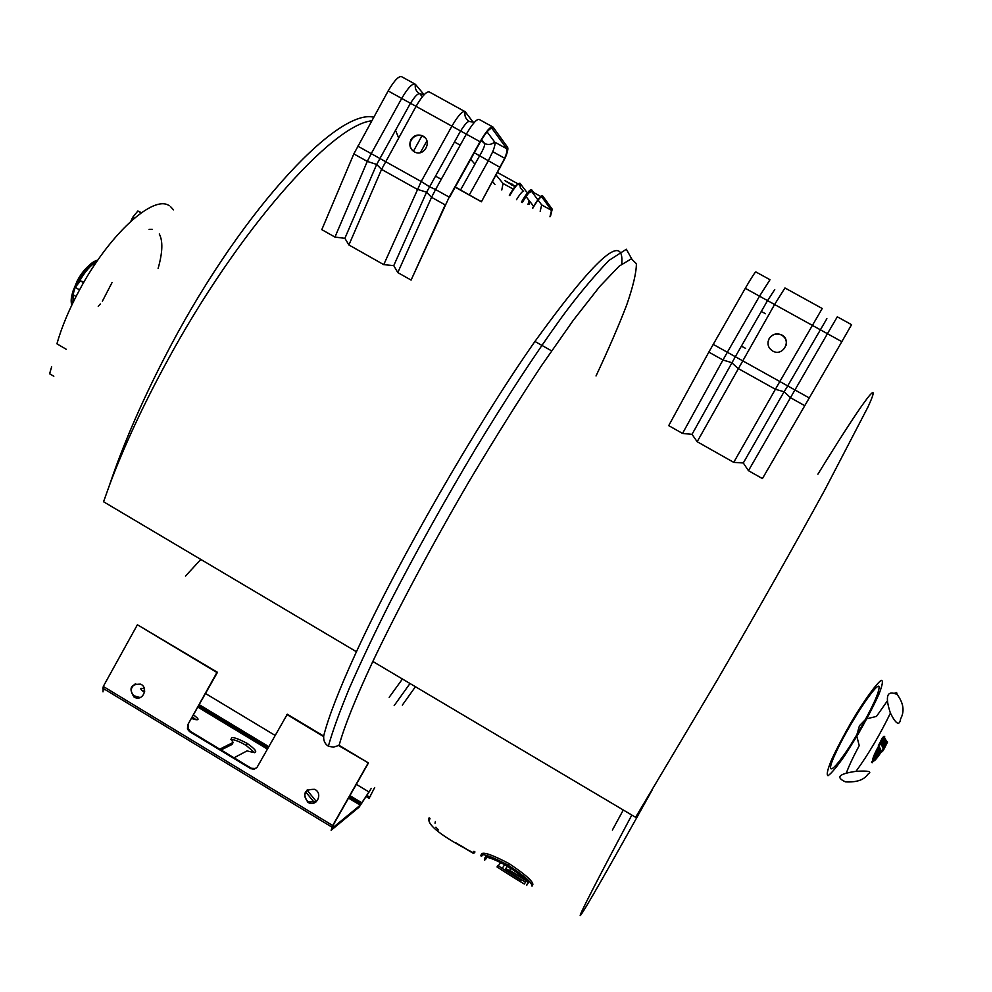 <?xml version="1.0" encoding="UTF-8"?>
<svg xmlns="http://www.w3.org/2000/svg" width="992" height="992" viewBox="0 0 992 992"><rect width="100%" height="100%" fill="white"/><g stroke="black" fill="none" stroke-linecap="round" stroke-linejoin="round"><path stroke-width="1.49" d="M621.748 263.996C624.489 231.818 595.584 257.585 535.035 341.31C475.924 425.692 398.028 561.137 356.438 651.732C339.363 688.969 328.426 717.08 323.652 736.064L287.296 714.228L257.027 767.386L254.039 769.271L250.728 768.639L189.534 731.575L187.451 729.083L187.736 724.83L216.926 672.502L137.404 624.762L103.292 686.439L102.994 691.858M389.174 697.302L402.43 679.012M414.606 83.849L401.946 76.868C399.106 75.454 394.506 80.154 388.157 90.942L353.834 153.896L367.288 161.411L334.961 237.076L344.881 238.328L348.911 244.962L383.743 264.641L393.762 265.62L397.792 272.577L411.097 280.091L445.743 204.575L411.097 280.091L445.172 204.898L431.557 197.296L397.792 272.577M187.736 724.83L217.471 672.316L137.404 624.762M371.293 788.355L360.257 805.157L332.345 828.146L333.399 824.786L368.441 762.96L339.115 745.352C344.249 726.553 355.483 698.591 372.831 661.453C397.804 609.051 431.632 545.662 468.869 481.777C493.929 439.741 518.196 400.966 541.644 365.465L573.438 320.081L599.639 286.626L619.107 266.191L631.346 258.813L636.393 263.711C636.38 272.515 633.181 286.167 626.808 304.656C618.872 325.351 608.604 349.122 596.031 375.943M415.437 686.724L402.33 705.126M480.835 855.116L480.736 855.29C482.769 853.331 491.846 856.58 507.991 865.061C524.26 875.837 532.27 882.868 532.01 886.154L532.865 884.678C533.15 881.342 525.165 874.287 508.896 863.499C492.739 855.03 483.637 851.806 481.591 853.814M481.244 854.868C480.736 856.741 481.318 856.716 482.992 854.794M474.523 851.917L473.37 853.38L473.94 851.26L473.209 853.294L460.4 845.432M769.866 279.645L755.904 271.957C755.272 271.758 751.738 277.214 745.29 288.312L708.821 352.11L722.957 360.009L682.533 433.442L692.019 434.347L697.165 441.713L733.72 462.359L743.293 462.979L748.464 470.692L762.426 478.578L804.772 405.691L762.426 478.578M485.758 856.332L488.411 856.034M527.645 879.768L528.662 882.148L527.806 883.624C527.942 880.921 521.197 875.118 507.594 866.214C494.165 859.047 486.613 856.245 484.914 857.795C483.761 860.969 484.493 860.858 487.109 857.46M486.836 857.423L485.373 858.725L485.373 857.448M526.219 880.598L505.771 868.558L507.197 866.413L510.806 868.583L509.69 870.306L525.537 879.842M498.282 865.842L500.749 862.507M521.11 880.251L497.848 865.557L497.017 866.983L524.322 884.033L520.292 881.652L521.445 879.681L520.614 881.119M524.669 883.562L525.5 882.124L521.445 879.681M504.792 864.627L502.138 868.347M526.107 880.809L525.413 882.074L504.916 869.724L521.308 879.904M515.456 186.211L504.643 180.507L515.022 186.732M496.248 175.224L503.056 183.483L501.778 189.993M530.026 201.674L529.071 204.24M532.543 208.196C537.664 199.429 541.024 195.312 542.612 195.846L552.222 209.176L550.51 216.144M532.692 208.407C537.366 200.396 540.442 196.627 541.905 197.11L551.54 210.378L549.977 216.752M538.073 200.086L541.669 204.91L540.169 211.308M529.232 200.657L527.918 204.501M518.642 184.227L519.783 185.702M518.084 183.917L497.711 172.62M470.692 159.266L474.746 163.978M509.764 195.548C514.885 186.806 518.295 182.726 520.006 183.322L526.616 191.964M521.457 202.046C526.578 193.291 529.964 189.187 531.613 189.757L533.708 192.572M520.006 183.322L520.329 187.872L523.367 191.183M542.612 195.846L541.62 196.949M540.776 196.49L531.563 191.382L537.875 199.826M522.338 202.529C527 194.581 530.075 190.873 531.563 191.382L528.86 192.932M509.33 195.312C512.963 189.026 515.79 185.306 517.812 184.152M357.752 146.134L371.231 153.648L367.288 161.411L376.7 164.449L381.56 169.384L417.186 189.274L426.572 192.188L431.557 197.296L435.575 189.534L449.202 197.135L445.743 204.575M424.043 94.624L415.363 84.27C412.61 82.906 408.047 87.618 401.698 98.431L371.231 153.648L421.191 181.511L383.743 264.641M388.157 90.942L416.045 106.355L381.56 169.384L348.911 244.962M353.834 153.896L321.805 229.648L334.961 237.076M410.948 139.686C413.887 135.334 417.744 134.056 422.53 135.842C432.822 140.343 424.551 157.306 414.656 152.012C409.956 149.06 408.729 144.944 410.948 139.686M425.171 137.826L422.828 136.152C418.041 134.366 414.185 135.656 411.258 139.996C409.398 143.865 409.832 147.386 412.548 150.561M473.296 122.351L465.124 111.687C462.669 110.496 458.254 115.32 451.893 126.17L421.191 181.511L429.598 186.794L435.575 189.534L466.352 134.156L480.041 141.72L449.202 197.135L480.277 142.042L449.45 197.445M424.241 94.6L419.901 93.818C418.091 92.975 414.854 96.286 410.18 103.751L379.7 158.943M464.454 111.327L429.598 92.107C426.92 90.793 422.406 95.542 416.045 106.355L466.352 134.156C472.713 123.293 477.09 118.432 479.458 119.586L492.404 126.728M415.363 84.27C414.73 88.3 416.07 91.4 419.393 93.558M465.124 111.687C464.306 115.866 465.632 119.065 469.117 121.309M426.597 192.212L460.3 131.49C464.913 124.149 467.988 120.826 469.538 121.532L474.486 122.239M455.154 187.178L481.418 201.798L505.325 157.678C507.557 152.16 508.326 148.701 507.619 147.3L493.036 127.075C490.742 125.972 486.415 130.845 480.041 141.72C485.981 131.514 490.222 126.554 492.751 126.827M481.418 201.798L504.692 158.274C506.738 153.227 507.433 150.052 506.788 148.775L492.156 128.638C490.06 127.646 486.105 132.11 480.277 142.042M507.619 147.3L506.788 148.775L494.735 142.116L487.06 131.849M500.501 167.623L488.349 160.754L492.739 151.664C494.76 146.605 495.417 143.418 494.735 142.116C491.598 144.596 488.238 145.068 484.654 143.542L481.145 140.517M481.194 201.562L469.303 194.94L488.349 160.754L474.312 152.768M460.214 145.179L454.844 142.203M469.303 194.94L455.278 186.967M441.254 179.329L435.885 176.34M413.404 151.268L421.972 135.792M713.186 344.36L727.347 352.259L722.957 360.009L731.712 362.638L737.949 368.379L775.372 389.273L784.114 391.778L790.475 397.705L748.464 470.692M770.003 279.719L759.512 296.174L727.347 352.259L779.824 381.523L733.72 462.359M745.29 288.312L774.591 304.507L697.165 441.713M692.019 434.347L735.097 357.157M708.821 352.11L668.72 425.63L682.533 433.442M769.16 338.557C772.247 334.143 776.314 332.89 781.336 334.775C792.162 339.537 783.432 356.785 773.028 351.23C768.093 348.13 766.804 343.902 769.16 338.557M786.123 345.241C786.954 340.665 785.342 337.23 781.312 334.924C776.29 333.027 772.235 334.279 769.135 338.681L767.994 342.054M851.607 324.62L841.836 341.67L851.558 324.669L837.31 316.808L827.44 333.709L774.591 304.507L784.945 287.953L822.219 308.5L779.824 381.523L794.939 389.955L790.475 397.705L804.772 405.691L809.261 397.941L804.772 405.691M841.824 341.657L827.44 333.709L794.939 389.955L809.261 397.941L841.836 341.67L809.261 397.941M774.74 289.565L767.25 301.097L735.072 357.145M826.882 318.655L787.425 386.372M765.489 313.695L761.385 311.55M745.575 348.366L741.495 346.183M339.115 745.352L333.399 747.162L328.352 746.207C324.979 743.975 323.429 740.788 323.702 736.61L323.652 736.064M368.441 762.96L338.198 745.314M188.443 724.52L187.984 728.252L190.228 731.265L251.36 768.292L255.849 768.54M307.632 789.582C303.676 793.91 303.949 798.027 308.475 801.945L316.15 801.846M135.718 683.55C130.15 687.481 129.853 691.883 134.813 696.756L140.331 697.525M104.978 689.49L104.16 689.762M323.702 736.61L286.824 714.476M368.044 763.245L332.704 825.518L103.292 686.439M134.044 697.029C128.414 688.324 130.622 684.021 140.678 684.133C149.048 688.088 142.513 701.852 134.453 697.252L134.044 697.029M307.929 802.342C302.163 793.501 304.432 789.161 314.737 789.347C323.318 793.426 316.609 807.302 308.338 802.578L307.929 802.342M368.788 791.852L356.351 784.35M275.057 735.382L205.691 693.606M144.658 691.374L141.806 690.382M144.51 692.391C139.562 688.783 139.525 687.592 144.41 688.82M219.765 749.146L233.157 742.45L232.029 744.459L221.104 749.964M233.157 742.45C228.234 735.692 232.946 736.027 247.33 743.442C258.59 751.713 258.503 754.18 247.082 750.87L234.025 757.789M254.547 752.68L246.214 745.438C239.494 741.47 234.31 739.486 230.677 739.499M133.449 695.69L140.194 697.574M193.688 715.108C199.144 719.002 199.466 720.428 194.63 719.423L191.778 718.543M196.094 719.808L192.572 717.104M314.588 802.801L305.672 791.889M307.024 790.103L316.436 801.598M332.704 825.518L331.142 830.267L359.141 807.116L370.177 790.326M374.691 787.487L369.718 797.122L366.854 795.398M369.718 797.122L369.334 798.126L366.296 796.291M370.686 795.77L370.487 796.452M361.993 802.9L349.94 795.634M268.733 746.629L199.442 704.804M361.423 803.731L349.444 796.514M268.237 747.497L198.958 705.684M360.257 805.157L348.552 798.089M267.356 749.072L198.078 707.246M857.311 733.944C835.859 770.412 822.38 781.225 836.033 752.333C848.681 724.842 876.668 681.888 879.086 686.514C879.557 692.044 872.303 707.854 857.311 733.944M897.177 694.524C903.588 703.167 904.729 711.289 900.612 718.865C899.484 726.231 896.086 724.321 890.419 713.136C884.777 696.074 887.022 689.862 897.177 694.524L896.619 692.59L894.61 693.21M887.195 701.146L876.469 716.41L866.822 718.766M865.433 719.572L859.444 725.735L856.84 734.75M856.84 736.349L859.221 745.624C853.256 756.747 848.991 765.824 846.412 772.867M856.009 771.33C868.719 770.548 872.65 771.54 867.789 774.306C864.094 779.923 856.679 782.452 845.531 781.882C835.376 777.306 838.872 773.797 856.009 771.33C868.484 754.143 879.954 734.75 890.419 713.136M873.506 759.475L879.582 752.048L880.226 752.544M873.803 759.401L879.458 751.787L880.078 752.32M880.016 752.11L879.371 751.614L873.977 758.31L874.522 758.632M874.349 758.285L879.234 751.316L879.842 751.874M879.805 751.651L879.16 751.155L875.899 756.474M877.027 754.602L879.061 750.956L879.693 751.465M877.585 752.804L875.502 755.867M876.928 754.54L875.762 756.66M875.477 756.487L875.328 757.194M876.99 754.441L876.184 755.606M877.858 752.196L877.139 752.816M879.197 751.031L878.714 750.237L878.23 751.204M878.478 749.754L879.172 750.15L878.478 749.754M875.7 756.226L877.35 751.502L877.982 751.874L875.812 756.102M877.35 751.502L878.379 749.878M877.846 752.234L877.201 752.122M875.266 755.978L874.932 756.896M874.237 758.173L878.267 749.32L878.738 750.088M873.654 759.252L878.056 748.886L878.614 749.518M873.072 760.405L873.307 759.302C873.22 757.801 874.733 754.193 877.858 748.464L878.416 749.096M873.344 760.814L872.278 762.749L871.584 762.352L872.65 760.405C872.501 758.719 874.15 754.565 877.598 747.931L878.143 748.625M872.898 760.604L872.687 760.48C873.307 761.038 875.105 759.252 878.081 755.135L879.842 752.581L880.549 752.99L878.788 755.544C875.8 759.661 874.002 761.447 873.382 760.889M880.239 752.816L879.668 752.221L877.114 756.028C874.733 759.326 873.282 760.752 872.799 760.306L872.972 760.405M878.714 750.237L878.404 752.122M877.362 752.457L878.019 752.792M878.54 755.396L877.808 756.437M883.202 744.099L882.483 744.67L883.19 745.091M882.483 744.67L883.054 745.327M883.525 744.533L885.087 740.925L885.633 741.594M880.921 751.651L881.628 752.06L883.326 750.423L887.58 742.016L886.873 741.607L882.62 750.014L880.921 751.651L878.193 746.071L882.384 737.825L884.021 736.225L884.703 736.622L884.07 736.969M883.909 737.155L882.855 738.544M878.962 745.798L881.367 751.527M881.59 751.304L886.55 742.152L883.698 736.758L878.515 745.538L879.197 745.934L883.984 737.304M884.306 737.118L886.885 741.88M885.682 743.417L883.736 747.298L883.029 746.889L885.571 741.842L885.806 743.182M880.784 742.45L883.364 748.29L880.326 743.231L880.784 742.45M880.326 743.231L881.02 743.628M885.199 742.834L886.129 743.678L885.199 742.834M883.364 740.95L884.008 739.858M882.458 742.475L883.004 740.615M882 743.256L882.148 742.078M881.466 742.661L882.124 743.045M883.599 739.623L883.86 738.594L884.554 738.99L881.876 743.467L882.434 743.876M883.438 739.325L884.108 739.71M883.537 745.897L882.93 745.55L885.36 741.433L885.93 742.053M883.426 742.214L884.058 740.826M882.632 744.422L884.008 741.222L884.678 741.607M883.922 741.371L884.703 740.181L885.397 740.578L884.492 741.495M884.281 739.4L884.74 740.206M883.562 739.561L882.954 740.578M882.483 741.371L882.086 742.041M881.615 742.4L883.488 737.887L883.971 738.656M851.843 721.184C864.379 700.278 875.899 684.17 881.181 680.338C883.339 680.276 882.558 684.976 878.838 694.437C873.444 706.254 866.4 719.746 857.708 734.874L844.973 755.222C837.099 766.556 831.445 773.388 827.998 775.732C826.348 774.913 827.502 769.668 831.47 759.984C836.864 748.377 843.659 735.444 851.843 721.184M474.771 852.438L474.064 853.07L474.846 851.706M435.389 821.599L435.017 823.162M438.526 829.982L435.922 827.216M429.995 818.35L429.375 820.322M455.675 842.692L473.209 853.294M473.122 852.686C440.956 835.996 426.287 824.377 429.114 817.817M474.164 851.992L473.37 853.38M505.771 868.558L505.052 869.81M520.192 881.59L501.307 869.761M527.818 883.016C526.182 886.042 526.182 886.24 527.806 883.624M90.805 264.256C86.143 267.394 81.666 272.8 77.388 280.463L72.776 291.636M72.317 293.558L71.87 297.352M112.121 282.41L102.374 301.221M100.291 303.986L98.245 306.416M96.608 261.876C90.756 264.901 84.928 271.56 79.112 281.84L79.05 281.964M73.668 295.095L72.701 303.217M71.523 304.048C70.308 298.79 72.329 291.09 77.587 280.959C83.96 269.774 90.16 262.979 96.212 260.574M83.948 282.038L80.476 280.885L75.169 287.345L79.546 289.875M80.476 280.885L83.576 282.683M75.169 287.345L72.999 294.698L76.062 296.484M140.604 212.238L137.851 211.011L141.149 212.883M137.851 211.011L132.779 217.186L134.416 218.128M132.779 217.186L130.87 221.228M51.658 366.804L49.6 373.748L53.828 376.228M169.272 205.753C153.611 194.11 109.021 234.459 79.372 290.21C69.18 309.157 61.69 327.025 56.916 343.815L66.266 349.283M173.476 209.858L170.475 206.559M158.112 268.46C162.651 252.39 163.035 240.895 159.278 233.976M152.173 229.338L149.085 229.4M371.69 120.826C332.01 124.831 237.968 230.417 166.966 361.485C143.034 405.406 123.839 446.735 109.38 485.472L103.565 501.754L356.438 651.732M185.492 576.116L200.806 559.426M398.635 137.876L395.746 130.857M612.374 830.093L623.286 810.005M817.892 474.213C859.469 406.633 884.48 370.983 868.112 406.72L824.86 489.837C795.882 542.884 756.784 612.052 716.869 680.71L635.612 817.309L372.831 661.453M552.222 209.176L551.54 210.378L541.669 204.91M513.211 189.112L503.056 183.483M493.036 127.075L491.586 128.328M250.728 768.639L251.36 768.292M190.228 731.265L189.534 731.575M135.582 696.148L135.135 696.942M369.334 798.51L366.122 796.576M360.753 804.599L348.911 797.444M267.716 748.439L198.437 706.614M871.621 762.141L872.315 762.55M878.193 746.071L878.887 746.468M883.698 736.758L884.393 737.168M534.936 341.459L551.577 350.846M512.232 184.177L511.748 185.045M492.64 181.697L494.983 184.438M526.033 196.565L533.423 206.026M516.472 199.714C520.168 193.787 522.536 190.972 523.578 191.282M393.762 265.62L426.572 192.188M344.881 238.328L376.662 164.436M376.687 164.461L379.725 158.956M421.972 96.274L419.889 93.818M481.641 139.674L484.654 143.542C485.026 145.34 483.389 149.333 479.781 155.496L460.697 189.745M504.692 158.274L492.739 151.664M420.397 152.632L426.92 140.852M743.293 462.979L784.077 391.766M784.114 391.79L787.462 386.384M394.171 705.622L410.006 683.5M631.681 258.788L626.349 249.24L608.828 260.512C592.484 277.822 576.798 296.72 561.757 317.217C535.754 353.251 507.123 396.936 475.887 448.26C444.627 500.576 416.045 551.85 390.154 602.07C374.17 633.9 360.542 662.681 349.271 688.423C339.537 711.958 332.556 731.216 328.352 746.207M251.633 768.44L251.001 768.8M246.214 745.438L247.33 743.442M135.222 696.992L134.453 697.252M331.898 827.105L102.622 688.064M652.004 790.289C606.968 871.274 583.06 913.037 580.283 915.579C578.485 916.558 596.886 880.623 631.817 815.064M878.081 755.135L878.788 755.544M871.584 762.352L872.278 762.749M882.248 738.184L882.93 738.581M882.62 750.014L883.326 750.423M508.189 865.185L507.582 866.214M508.896 863.499L507.991 865.061M109.38 485.472C122.624 446.016 140.678 404.029 163.556 359.501C236.53 216.355 336.437 108.128 373.699 117.192M74.946 287.668L78.008 281.282C84.928 269.179 91.549 262.086 97.873 260.028M71.771 305.152C70.916 302.808 71.362 298.629 73.11 292.615"/></g></svg>

